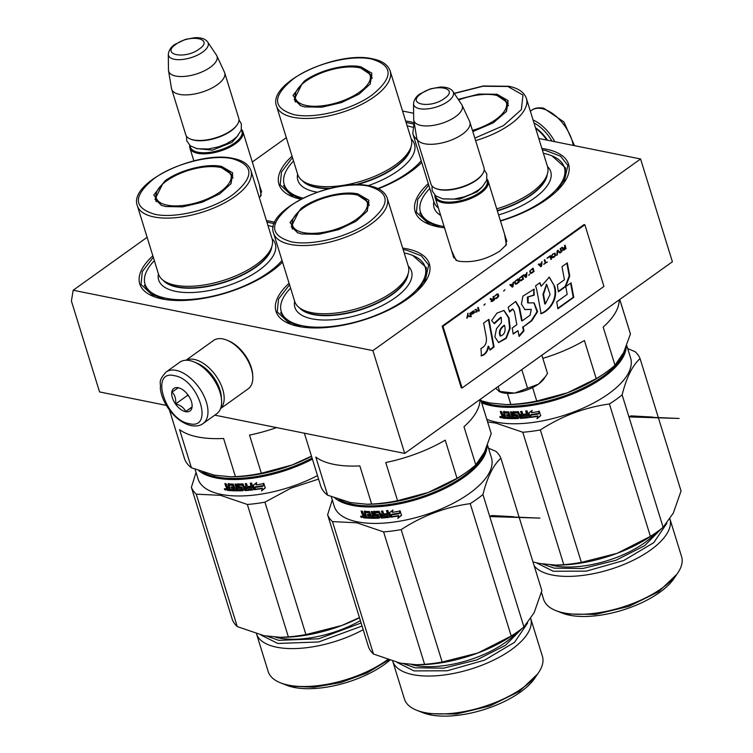 <?xml version="1.0" encoding="UTF-8"?>
<svg xmlns="http://www.w3.org/2000/svg" width="753" height="753" viewBox="0 0 753 753"><rect width="100%" height="100%" fill="white"/><g stroke="black" fill="none" stroke-linecap="round" stroke-linejoin="round"><path stroke-width="1.13" d="M504.566 234.164L506.374 244.772L499.964 250.975C486.504 259.503 472.94 262.929 459.283 261.272L456.054 260.35L451.546 250.58M506.157 239.313L506.59 240.32L505.677 245.723M259.343 184.767L261.15 195.375L259.324 197.625M260.933 189.916L261.366 190.923L260.453 196.326M214.803 415.157L404.719 453.41L672.401 261.771L640.577 158.977L538.8 138.477M147.117 237.308L73.182 290.244L71.403 301.012L99.556 391.936L166.375 405.396M404.719 453.41L372.895 350.616L640.577 158.977M73.182 290.244L372.895 350.616M413.623 113.261L402.563 111.03M286.309 137.658L252.302 162.008M282.544 262.119A80.27 34.177 162.8 0 1 162.234 298.979A80.27 34.177 162.8 0 1 153.537 296.475A80.27 34.177 162.8 0 1 152.85 255.813M266.449 220.648A80.27 34.177 162.8 0 1 270.647 221.363A80.27 34.177 162.8 0 1 274.741 222.333M444.496 227.801A80.27 34.177 162.8 0 1 437.662 226.766A80.27 34.177 162.8 0 1 428.965 224.272A80.27 34.177 162.8 0 1 428.278 183.61M541.878 148.445A80.27 34.177 162.8 0 1 546.076 149.15A80.27 34.177 162.8 0 1 564.289 182.377A80.27 34.177 162.8 0 1 500.51 221.053M300.965 199.225A80.27 34.177 162.8 0 1 292.729 196.825A80.27 34.177 162.8 0 1 292.042 156.163M405.651 120.998A80.27 34.177 162.8 0 1 409.839 121.713A80.27 34.177 162.8 0 1 413.934 122.683M421.736 162.469A80.27 34.177 162.8 0 1 378.345 188.768M402.686 248.095A80.27 34.177 162.8 0 1 406.884 248.801A80.27 34.177 162.8 0 1 425.097 282.027A80.27 34.177 162.8 0 1 298.47 326.416A80.27 34.177 162.8 0 1 289.773 323.922A80.27 34.177 162.8 0 1 289.086 283.26M457.165 260.736L453.353 256.801L453.146 255.719M290.3 324.119L277.208 311.911L278.563 298.997L289.538 284.719M403.137 249.554L406.479 250.137L421.304 255.804L428.673 265.018L424.777 282.497M154.064 296.682L140.971 284.465L142.336 271.551L153.301 257.281M266.91 222.107L274.186 223.632M406.102 122.457L413.378 123.981M293.256 197.022L280.163 184.814L281.528 171.9L292.493 157.622M429.492 224.469L416.4 212.261L417.755 199.347L428.73 185.069M542.329 149.903L545.671 150.487L560.496 156.153L567.866 165.368L563.969 182.847M486.993 179.092A27.748 11.813 162.8 0 1 488.132 181.078A27.748 11.813 162.8 0 1 480.696 193.126A27.748 11.813 -17.2 0 1 453.146 203.018A27.748 11.813 -17.2 0 1 435.121 197.484A27.748 11.813 -17.2 0 1 434.933 195.206M486.815 179.788A26.957 11.474 162.8 0 1 479.943 192.326A26.957 11.474 -17.2 0 1 452.214 202.03A26.957 11.474 -17.2 0 1 435.479 195.676M482.522 173.99L482.014 174.734A26.957 11.474 162.8 0 1 476.225 180.334A26.957 11.474 -17.2 0 1 436.58 188.796L435.742 188.466A27.748 11.813 -17.2 0 0 476.564 179.76A27.748 11.813 162.8 0 0 482.522 173.99A27.748 11.813 162.8 0 0 484 167.712L469.891 122.137A27.748 11.813 162.8 0 1 462.455 134.185A27.748 11.813 -17.2 0 1 434.905 144.087A27.748 11.813 -17.2 0 1 416.87 138.552A27.748 11.813 -17.2 0 1 416.72 137.884L413.755 120.094A25.32 10.777 -17.2 0 0 429.681 125.807A25.32 10.777 -17.2 0 0 455.48 116.715A25.32 10.777 162.8 0 0 462.041 105.147L469.646 121.506A27.748 11.813 162.8 0 1 469.891 122.137M416.87 138.552L430.98 184.127A27.748 11.813 -17.2 0 0 435.742 188.466M452.93 91.461C450.783 88.393 446.557 86.924 440.251 87.047L430.471 88.835L419.873 93.937C416.221 96.365 414.103 99.603 413.529 103.65A20.792 8.857 -17.2 0 0 426.019 109.016A20.792 8.857 -17.2 0 0 447.856 101.504A20.792 8.857 -17.2 0 0 452.93 91.461L461.664 104.488A25.32 10.777 162.8 0 1 462.041 105.147M413.529 103.65L413.689 119.341A25.32 10.777 -17.2 0 0 413.755 120.094M241.468 129.375A27.748 11.813 162.8 0 1 242.908 131.681A27.748 11.813 162.8 0 1 235.473 143.729A27.748 11.813 -17.2 0 1 207.922 153.621A27.748 11.813 -17.2 0 1 189.897 148.087A27.748 11.813 -17.2 0 1 189.775 145.376M241.318 129.921A26.957 11.474 162.8 0 1 234.72 142.929A26.957 11.474 -17.2 0 1 206.426 152.671A26.957 11.474 -17.2 0 1 190.217 145.743M237.299 124.593L236.79 125.327A26.957 11.474 162.8 0 1 231.002 130.937A26.957 11.474 -17.2 0 1 191.356 139.399L190.518 139.07A27.748 11.813 -17.2 0 0 231.34 130.363A27.748 11.813 162.8 0 0 237.299 124.593A27.748 11.813 162.8 0 0 238.776 118.315L224.667 72.74A27.748 11.813 162.8 0 1 217.231 84.788A27.748 11.813 -17.2 0 1 189.681 94.69A27.748 11.813 -17.2 0 1 171.646 89.155A27.748 11.813 -17.2 0 1 171.496 88.487L168.531 70.697A25.32 10.777 -17.2 0 0 184.457 76.411A25.32 10.777 -17.2 0 0 210.256 67.318A25.32 10.777 162.8 0 0 216.817 55.75L224.422 72.109A27.748 11.813 162.8 0 1 224.667 72.74M171.646 89.155L185.756 134.731A27.748 11.813 -17.2 0 0 190.518 139.07M207.706 42.055C205.56 38.996 201.333 37.528 195.027 37.65L185.247 39.438L174.649 44.54C170.997 46.968 168.879 50.206 168.305 54.254A20.792 8.857 -17.2 0 0 180.795 59.619A20.792 8.857 -17.2 0 0 202.632 52.108A20.792 8.857 -17.2 0 0 207.706 42.055L216.44 55.091A25.32 10.777 162.8 0 1 216.817 55.75M168.305 54.254L168.465 69.944A25.32 10.777 -17.2 0 0 168.531 70.697M544.89 377.451L544.052 378.684A25.771 10.975 -17.2 0 1 538.734 383.889L538.31 384.19A25.771 10.975 -17.2 0 1 514.892 393.01L514.308 393.085A25.771 10.975 162.8 0 1 503.409 392.934A25.771 10.975 162.8 0 1 500.613 392.134L499.079 391.532M496.933 389.555A25.771 10.975 162.8 0 1 496.886 389.48L499.653 391.419L514.308 393.085M498.872 391.466L499.653 391.419L498.138 386.524M495.973 388.087L496.886 389.48M514.892 393.01L538.31 384.19M521.782 369.601L527.411 387.795M538.734 383.889L545.596 376.444L547.497 373.413L541.868 355.218M533.981 122.927A30.129 16.782 54.4 0 1 551.977 141.131M533.077 119.991A31.711 17.667 54.4 0 1 554.81 141.705M203.046 423.572L216.704 413.792A31.711 17.667 -125.6 0 0 221.57 400.238L221.476 398.855A30.129 16.782 -125.6 0 0 220.017 391.409A30.129 16.782 -125.6 0 0 195.46 362.522L194.18 361.986A31.711 17.667 -125.6 0 0 189.756 360.593A31.711 17.667 -125.6 0 0 179.779 362.221L166.131 372.001C157.452 381.526 161.123 382.345 160.314 388.388C161.133 395.287 163.909 402.111 168.644 408.87C175.27 418.009 182.8 423.6 191.234 425.652C196.345 426.452 200.289 425.756 203.046 423.572A31.711 17.667 -125.6 0 0 203.348 394.723A31.711 17.667 -125.6 0 0 176.108 370.372A31.711 17.667 -125.6 0 0 166.131 372.001M221.57 400.238A31.711 17.667 -125.6 0 0 220.036 392.398A31.711 17.667 -125.6 0 0 194.18 361.986M174.489 375.709C149.423 369.271 165.189 420.212 189.332 423.685C214.398 430.123 198.632 379.183 174.489 375.709M178.197 387.71A13.874 7.728 -125.6 0 0 172.371 397.782A13.874 7.728 -125.6 0 0 185.624 411.693A13.874 7.728 -125.6 0 0 192.119 405.048A13.874 7.728 -125.6 0 0 180.136 388.313A13.874 7.728 -125.6 0 0 178.197 387.71M180.353 388.407L178.329 387.757L171.995 392.049C174.875 394.817 176.098 398.779 175.675 403.919C180.664 405.255 184.005 407.787 185.68 411.496L192.015 407.213L192.09 404.719M185.68 411.496L192.043 406.949M175.675 403.919L187.619 395.363L189.022 396.417M187.149 393.838L187.619 395.363M547.535 140.237A27.748 15.455 -125.6 0 0 535.468 127.737M546.791 140.086A29.734 16.566 -125.6 0 0 535.637 128.255M185.935 360.254L213.588 340.45A29.734 16.566 54.4 0 1 222.944 338.935A29.734 16.566 54.4 0 1 227.095 340.234L228.686 340.902A27.748 15.455 54.4 0 1 251.304 367.511A27.748 15.455 54.4 0 1 252.65 374.373L252.763 376.086A29.734 16.566 54.4 0 1 248.208 388.802L220.544 408.606M227.095 340.234A29.734 16.566 54.4 0 1 251.333 368.744A29.734 16.566 54.4 0 1 252.763 376.086M196.439 362.955A27.748 15.455 54.4 0 1 219.989 389.932A27.748 15.455 54.4 0 1 221.373 397.791M186.113 360.254A29.734 16.566 54.4 0 1 194.302 359.435A29.734 16.566 54.4 0 1 222.69 389.254A29.734 16.566 54.4 0 1 220.61 408.437M304.833 106.888L300.334 105.599L292.992 95.349L304.325 81.108C318.896 70.311 345.985 63.459 360.828 66.801L371.841 73.173L370.241 83.96L359.012 94.163L341.457 102.587L321.804 107.208L304.833 106.888M300.795 105.778L294.188 99.556L301.765 84.496M295.129 101.514L295.138 101.006M357.129 67.356L360.508 67.874L371.888 75.507L369.977 84.345M371.643 59.063C351.133 54.442 313.709 63.873 293.472 78.783C272.087 96.186 272.275 108.131 294.018 114.635C314.519 119.256 351.952 109.825 372.189 94.916C393.574 77.512 393.386 65.558 371.643 59.063M276.558 106.145L297.67 174.357A59.459 25.32 -17.2 0 0 314.321 185.52A59.459 25.32 162.8 0 0 327.668 186.669A59.459 25.32 162.8 0 0 393.49 166.291A59.459 25.32 162.8 0 0 411.279 139.192L390.158 70.98C387.936 64.767 382.072 60.711 372.566 58.828C337.269 50.31 267.08 82.679 276.558 106.145A59.459 25.32 -17.2 0 0 293.209 117.308A59.459 25.32 -17.2 0 0 358.927 105.702A59.459 25.32 -17.2 0 0 390.158 70.98M407.147 125.845A75.319 32.068 162.8 0 1 412.465 127.201M421.209 160.784A75.319 32.068 162.8 0 1 377.921 188.561M293.538 161.01A75.319 32.068 -17.2 0 0 288.211 167.467A75.319 32.068 -17.2 0 0 303.082 198.152M421.699 162.356L420.4 163.768M301.209 199.103L289.472 193.7L283.533 185.652M295.524 93.221A39.109 16.651 162.8 0 0 306.349 105.514A39.109 16.651 -17.2 0 0 354.202 95.471A39.109 16.651 -17.2 0 0 367.21 71.027A39.109 16.651 -17.2 0 0 359.162 67.704A39.109 16.651 162.8 0 0 320.91 73.154A39.109 16.651 162.8 0 0 295.524 93.221L295.411 102.032M165.641 206.548L161.142 205.258L153.8 194.999L165.133 180.758C179.703 169.971 206.793 163.109 221.636 166.451L232.649 172.823L231.049 183.619L219.82 193.813L202.265 202.237L182.612 206.859L165.641 206.548M161.603 205.428L154.996 199.206L162.563 184.156M155.937 201.173L155.946 200.656M217.937 167.006L221.316 167.524L232.696 175.157L230.785 183.996M232.451 158.714C211.941 154.092 174.517 163.523 154.28 178.433C132.895 195.836 133.074 207.781 154.826 214.285C175.327 218.907 212.76 209.475 232.997 194.566C254.373 177.162 254.194 165.218 232.451 158.714M137.366 205.795L158.478 274.007A59.459 25.32 -17.2 0 0 175.129 285.171A59.459 25.32 162.8 0 0 188.476 286.319A59.459 25.32 162.8 0 0 254.298 265.95A59.459 25.32 162.8 0 0 272.087 238.842L250.965 170.63C248.744 164.418 242.88 160.37 233.374 158.478C198.077 149.969 127.888 182.33 137.366 205.795A59.459 25.32 -17.2 0 0 154.017 216.958A59.459 25.32 -17.2 0 0 219.735 205.353A59.459 25.32 -17.2 0 0 250.965 170.63M169.444 409.98L184.41 458.323A89.193 37.979 -17.2 0 0 191.394 467.754L179.581 429.605A89.193 37.979 -17.2 0 0 197.578 436.919A89.193 37.979 -17.2 0 0 223.603 438.472L235.416 476.621A89.193 37.979 162.8 0 0 261.329 473.242L291.985 465.015A83.244 35.447 162.8 0 1 232.997 476.771A83.244 35.447 162.8 0 1 232.084 476.781M261.329 473.242L249.525 435.093A89.193 37.979 -17.2 0 0 276.549 427.591M215.085 475.312A83.244 35.447 162.8 0 1 214.323 475.162L230.813 476.8L235.416 476.621M311.535 456.318A83.244 35.447 162.8 0 1 291.985 465.015L311.488 456.167M213.645 475.021A83.244 35.447 -17.2 0 0 214.323 475.162L191.394 467.754M267.955 225.495A75.319 32.068 162.8 0 1 273.273 226.86M282.017 260.434A75.319 32.068 162.8 0 1 166.112 298.292A75.319 32.068 -17.2 0 1 149.019 267.117A75.319 32.068 -17.2 0 1 154.346 260.66M282.507 262.006L281.208 263.418M164.832 299.449L151.165 293.99L144.341 285.302M312.081 458.097A81.465 34.685 162.8 0 1 216.318 476.865A81.465 34.685 162.8 0 1 202.726 472.065M312.401 459.132A82.256 35.024 162.8 0 1 215.998 477.939A82.256 35.024 162.8 0 1 198.764 470.691M247.361 504.463L288.352 636.878L280.502 637.32L264.011 635.692L237.233 626.581L196.241 494.166L220.573 495.352L247.361 504.463A91.179 38.817 -17.2 0 0 264.934 502.166L290.903 488.189L318.575 479.077M288.352 636.878A91.179 38.817 -17.2 0 0 305.925 634.581L341.674 625.545L359.445 617.601M305.925 634.581L264.934 502.166M281.255 637.311L282.695 637.302A83.244 35.447 -17.2 0 0 341.674 625.545A83.244 35.447 -17.2 0 0 359.492 617.742M237.233 626.581A91.179 38.817 162.8 0 1 232.376 619.766L191.384 487.351L196.034 472.404M196.241 494.166A91.179 38.817 162.8 0 1 191.384 487.351M264.557 635.796A83.244 35.447 -17.2 0 1 264.011 635.692A83.244 35.447 162.8 0 1 263.522 635.588M387.56 659.666A72.222 30.751 -17.2 0 1 288.408 685.117A72.222 30.751 162.8 0 1 280.587 682.867A72.222 30.751 162.8 0 1 268.19 671.563L256.519 633.847A72.222 30.751 162.8 0 0 276.68 647.204A72.222 30.751 -17.2 0 0 363.191 629.696M389.678 660.362A66.198 28.19 -17.2 0 1 294.084 687.414A66.198 28.19 162.8 0 1 286.912 685.352L280.587 682.867M195.065 469.279L198.058 478.936A82.256 35.024 162.8 0 0 221.09 494.382A82.256 35.024 -17.2 0 0 317.493 475.585M255.041 489.271L254.843 489.657A82.256 35.024 -17.2 0 0 262.326 488.518L262.449 488.142A81.465 34.685 -17.2 0 1 255.041 489.271L255.7 487.003M254.843 489.657L255.521 487.389A82.256 35.024 -17.2 0 0 263.061 486.184L263.889 483.567L265.244 487.953L261.573 490.918L265.338 487.577M261.573 490.918L262.326 488.518M261.715 490.542L262.449 488.142M229.241 485.186A82.256 35.024 -17.2 0 0 232.63 485.327L233.025 484.923A81.465 34.685 -17.2 0 1 229.665 484.781L229.11 485.374L230.747 490.655A82.256 35.024 -17.2 0 1 227.453 490.401L226.211 487.916L226.691 487.2L225.731 486.344L226.192 485.949L225.476 483.661M226.691 487.2L227.142 486.805L226.192 485.949M225.731 486.344L224.874 483.605L226.032 483.708L227.434 486.702L228.611 486.786L228.62 483.473M228.611 486.786L228.197 483.878A82.256 35.024 -17.2 0 0 233.214 484.075L235.425 489.563L237.035 489.177L235.454 484.094M228.3 483.972L227.858 484.367L228.197 483.878M236.668 489.572L234.964 484.094L236.216 484.085L237.91 489.572A82.256 35.024 -17.2 0 0 241.581 489.478L242.042 488.866L241.779 488.01L241.195 488.208A82.256 35.024 -17.2 0 1 238.852 488.283L239.19 487.878A81.465 34.685 -17.2 0 0 241.515 487.812M241.581 489.478L241.195 488.208M238.852 488.283L238.155 487.756L237.882 483.671M238.155 487.756L237.524 484.207M237.176 484.603L237.543 484.066A82.256 35.024 -17.2 0 0 242.899 483.85L244.358 486.758A82.256 35.024 -17.2 0 0 246.109 486.636L245.582 483.661M246.109 486.636L245.196 483.69L246.532 483.577L248.226 489.064A82.256 35.024 -17.2 0 0 251.7 488.716L251.747 487.031L251.85 488.49M251.53 487.426A82.256 35.024 -17.2 0 1 248.377 487.746L248.631 487.351A81.465 34.685 -17.2 0 0 251.747 487.031M251.022 485.807A81.465 34.685 -17.2 0 0 251.351 485.77L250.551 483.172M248.377 487.746L247.982 486.476A82.256 35.024 -17.2 0 0 251.135 486.156L251.351 485.77M253.102 489.874L253.319 489.478A81.465 34.685 -17.2 0 1 245.28 490.203L244.989 490.598A82.256 35.024 -17.2 0 0 253.102 489.874L253.516 489.271L251.596 483.05L250.222 483.21L251.135 486.156M239.247 484.913L238.917 485.309A82.256 35.024 -17.2 0 0 242.532 485.158L242.833 484.763A81.465 34.685 -17.2 0 1 239.247 484.913L239.106 485.12M243.351 490.147L242.965 490.702L243.351 490.147L241.788 486.899A82.256 35.024 -17.2 0 1 239.435 486.993L238.917 485.309M243.652 489.751L243.275 490.307A81.465 34.685 -17.2 0 1 232.131 490.307L231.868 489.469M243.275 490.307L242.965 490.702A82.256 35.024 -17.2 0 1 231.717 490.702L232.131 490.307M234.004 489.13A81.465 34.685 -17.2 0 0 234.324 489.139L234.127 487.878L233.741 488.273A82.256 35.024 -17.2 0 1 231.51 488.198L231.924 487.803A81.465 34.685 -17.2 0 0 234.127 487.878M231.717 490.702L231.322 489.441A82.256 35.024 -17.2 0 0 233.938 489.535L233.741 488.273M233.223 486.598A81.465 34.685 -17.2 0 0 233.741 486.607L233.025 484.923M231.51 488.198L231.124 486.927A82.256 35.024 -17.2 0 0 233.345 487.003L233.741 486.607M246.786 488.801L246.768 487.511L246.946 488.791M246.504 487.906A82.256 35.024 -17.2 0 1 244.753 488.029L245.356 489.281L246.833 488.961M244.753 488.029L245.036 487.633A81.465 34.685 -17.2 0 0 246.768 487.511M229.006 488.057A82.256 35.024 -17.2 0 1 227.34 487.925L227.924 489.205A82.256 35.024 -17.2 0 0 229.392 489.318L229.439 487.662L229.392 489.318M227.34 487.925L227.792 487.53A81.465 34.685 -17.2 0 0 229.439 487.662M231.924 487.803L231.66 486.956M245.28 490.203L242.833 484.763M253.723 488.885L253.319 489.478M248.631 487.351L248.349 486.447M239.19 487.878L238.503 487.36M227.453 490.401L227.905 490.005L226.681 487.52L227.142 486.805M227.905 490.005A81.465 34.685 -17.2 0 0 230.616 490.222M225.928 489.412L224.385 489.234L225.928 489.412L225.806 490.081L226.276 489.695M224.78 488.913L226.399 489.017M244.989 490.598L242.532 485.158M233.345 487.003L232.63 485.327M262.825 485.977A82.256 35.024 -17.2 0 1 255.295 487.172L254.542 489.695L253.196 485.346L256.707 482.569L256.001 484.894A82.256 35.024 -17.2 0 0 263.569 483.624L263.663 483.257M255.295 487.172L255.474 486.786A81.465 34.685 -17.2 0 0 262.938 485.6M254.693 489.168L253.45 485.139M225.006 488.735L225.533 489.958L224.836 489.779L224.488 488.669L225.175 489.262L225.006 488.735M362.052 626.035L318.547 641.97L277.81 643.457L260.877 634.995M291.034 686.181L313.879 687.235L340.695 682.576L367.05 672.975L388.604 660.014M156.332 192.872A39.109 16.651 162.8 0 0 167.157 205.164A39.109 16.651 -17.2 0 0 215.01 195.121A39.109 16.651 -17.2 0 0 228.018 170.677A39.109 16.651 -17.2 0 0 219.97 167.354A39.109 16.651 162.8 0 0 181.718 172.804A39.109 16.651 162.8 0 0 156.332 192.872L156.219 201.682M493.366 94.803L496.745 95.311L508.124 102.945L506.204 111.783M458.229 99.358L478.983 94.069L497.065 94.247L508.077 100.62L506.468 111.406L493.337 122.795L472.818 131.596M474.832 138.119L503.446 125.638L521.358 109.637L522.996 95.076L507.88 86.501L482.955 86.247L454.294 93.485M414.385 123.878L416.249 135.098M414.112 122.287L412.795 133.582L433.907 201.795A59.459 25.32 -17.2 0 0 438.35 207.922M475.614 140.632A59.459 25.32 -17.2 0 0 526.394 98.417L547.516 166.629A59.459 25.32 162.8 0 1 529.726 193.737A59.459 25.32 162.8 0 1 496.726 208.845M623.55 352.715A83.244 35.447 162.8 0 0 623.625 352.564L614.985 365.224L603.172 327.075A89.193 37.979 -17.2 0 0 619.173 299.882M542.838 358.362A89.193 37.979 -17.2 0 0 584.413 340.507L596.216 378.655L567.404 392.812A83.244 35.447 162.8 0 1 508.426 404.568A83.244 35.447 162.8 0 1 507.513 404.568M490.514 403.1A83.244 35.447 162.8 0 1 489.751 402.949L506.242 404.587L510.845 404.417L507.428 393.405M510.845 404.417A89.193 37.979 162.8 0 0 536.757 401.029L567.404 392.812A83.244 35.447 162.8 0 0 600.583 376.039L603.567 374.025A89.193 37.979 162.8 0 1 596.216 378.655M536.757 401.029L532.587 387.56M614.985 365.224A89.193 37.979 162.8 0 1 603.567 374.025M623.625 352.564L630.421 333.974L619.738 299.468M619.757 299.459L630.252 333.363A89.193 37.979 162.8 0 1 630.421 333.974M489.074 402.808A83.244 35.447 -17.2 0 0 489.751 402.949L481.073 400.765M543.384 153.283A75.319 32.068 162.8 0 1 551.422 155.607A75.319 32.068 162.8 0 1 500.416 220.751M444.11 226.549A75.319 32.068 162.8 0 1 441.54 226.079A75.319 32.068 -17.2 0 1 424.447 194.905A75.319 32.068 -17.2 0 1 429.775 188.448M551.94 155.815L565.559 167.966L564.835 178.988L556.636 191.215M440.26 227.237L426.593 221.787L419.769 213.09M624.604 350.484A81.465 34.685 162.8 0 1 572.412 392.906A81.465 34.685 162.8 0 1 491.747 404.662A81.465 34.685 162.8 0 1 481.28 401.443M626.223 346.691A82.256 35.024 162.8 0 1 577.156 392.049A82.256 35.024 162.8 0 1 491.427 405.726A82.256 35.024 162.8 0 1 481.713 402.846M487.605 421.887L496.001 423.148L522.789 432.25A91.179 38.817 -17.2 0 0 540.362 429.954C561.757 416.061 584.77 407.401 609.412 403.966A91.179 38.817 -17.2 0 0 622.129 394.864C626.487 377.535 632.464 365.44 640.069 358.579A91.179 38.817 -17.2 0 0 635.212 351.764L627.682 348.545M532.973 561.926L539.44 563.479L555.93 565.108L563.781 564.675L522.789 432.25M563.781 564.675A91.179 38.817 -17.2 0 0 581.354 562.378L617.102 553.342L650.404 536.39L609.412 403.966M581.354 562.378L540.362 429.954M650.404 536.39A91.179 38.817 -17.2 0 0 654.253 533.877A91.179 38.817 -17.2 0 0 663.12 527.279L622.129 394.864M556.683 565.108L558.124 565.098A83.244 35.447 -17.2 0 0 617.102 553.342A83.244 35.447 -17.2 0 0 650.272 536.569L654.253 533.877M663.12 527.279L673.314 513.094L681.051 490.994L640.069 358.579M539.986 563.583A83.244 35.447 -17.2 0 1 539.44 563.479A83.244 35.447 162.8 0 1 538.95 563.376M556.015 610.664L562.34 613.14A66.198 28.19 162.8 0 0 569.513 615.201A66.198 28.19 -17.2 0 0 673.935 578.596L677.756 572.977A72.222 30.751 -17.2 0 1 563.837 612.904A72.222 30.751 162.8 0 1 556.015 610.664A72.222 30.751 162.8 0 1 543.619 599.35L541.435 592.291M677.756 572.977A72.222 30.751 -17.2 0 0 681.597 556.636L669.954 519.033A72.222 30.751 -17.2 0 1 631.607 561.06A72.222 30.751 -17.2 0 1 552.109 575A72.222 30.751 162.8 0 1 534.169 565.795M486.805 419.289A82.256 35.024 162.8 0 0 496.519 422.169A82.256 35.024 -17.2 0 0 587.434 406.121A82.256 35.024 -17.2 0 0 630.638 358.089L626.712 345.411M530.47 417.058L530.272 417.444A82.256 35.024 -17.2 0 0 537.755 416.315L537.877 415.938A81.465 34.685 -17.2 0 1 530.47 417.058L531.129 414.799M530.272 417.444L530.95 415.185A82.256 35.024 -17.2 0 0 538.489 413.981L539.317 411.354L540.673 415.741L537.002 418.715L540.767 415.374M537.002 418.715L537.755 416.315M537.143 418.339L537.877 415.938M504.67 412.973A82.256 35.024 -17.2 0 0 508.059 413.115L508.454 412.719A81.465 34.685 -17.2 0 1 505.094 412.578L504.538 413.171L506.176 418.442A82.256 35.024 -17.2 0 1 502.882 418.188L501.639 415.712L502.119 414.988L501.15 414.131L501.62 413.736L500.905 411.449M502.119 414.988L502.571 414.592L501.62 413.736M501.15 414.131L500.303 411.392L501.46 411.505L502.863 414.489L504.039 414.583L504.049 411.27M504.039 414.583L503.625 411.665A82.256 35.024 -17.2 0 0 508.642 411.863L510.854 417.36L512.464 416.964L510.882 411.882M503.729 411.769L503.286 412.164L503.625 411.665M512.096 417.36L510.393 411.882L511.645 411.882L513.339 417.36A82.256 35.024 -17.2 0 0 517.01 417.275L517.471 416.663L517.207 415.807L516.624 416.004A82.256 35.024 -17.2 0 1 514.28 416.07L514.619 415.675A81.465 34.685 -17.2 0 0 516.935 415.609M514.28 416.07L513.584 415.552L513.311 411.458M513.584 415.552L512.953 412.004M512.605 412.399L512.972 411.853A82.256 35.024 -17.2 0 0 518.328 411.637L519.786 414.555A82.256 35.024 -17.2 0 0 521.537 414.423L521.01 411.449M521.537 414.423L520.624 411.477L521.961 411.373L523.655 416.851A82.256 35.024 -17.2 0 0 527.128 416.513L527.175 414.828L527.279 416.277M526.949 415.214A82.256 35.024 -17.2 0 1 523.806 415.534L524.06 415.138A81.465 34.685 -17.2 0 0 527.175 414.828M526.451 413.595A81.465 34.685 -17.2 0 0 526.78 413.557L525.98 410.969M523.806 415.534L523.41 414.263A82.256 35.024 -17.2 0 0 526.563 413.952L526.78 413.557M528.531 417.661L528.747 417.275A81.465 34.685 -17.2 0 1 520.709 417.99L520.417 418.386A82.256 35.024 -17.2 0 0 528.531 417.661L528.945 417.058L527.025 410.846L525.65 411.006L526.563 413.952M514.675 412.7L514.346 413.105A82.256 35.024 -17.2 0 0 517.96 412.955L518.262 412.55A81.465 34.685 -17.2 0 1 514.675 412.7L514.534 412.917M518.779 417.943L518.393 418.499L518.779 417.943L517.217 414.696A82.256 35.024 -17.2 0 1 514.864 414.781L514.346 413.105M519.081 417.539L518.704 418.103A81.465 34.685 -17.2 0 1 507.56 418.103L507.296 417.256M518.704 418.103L518.393 418.499A82.256 35.024 -17.2 0 1 507.145 418.499L507.56 418.103M509.433 416.917A81.465 34.685 -17.2 0 0 509.753 416.927L509.555 415.665L509.169 416.061A82.256 35.024 -17.2 0 1 506.938 415.985L507.353 415.59A81.465 34.685 -17.2 0 0 509.555 415.665M507.145 418.499L506.75 417.228A82.256 35.024 -17.2 0 0 509.367 417.331L509.169 416.061M508.651 414.385A81.465 34.685 -17.2 0 0 509.169 414.395L508.454 412.719M506.938 415.985L506.553 414.724A82.256 35.024 -17.2 0 0 508.774 414.799L509.169 414.395M522.206 416.597L522.196 415.298L522.375 416.578M521.933 415.694A82.256 35.024 -17.2 0 1 520.182 415.816L520.784 417.068L522.262 416.757M520.182 415.816L520.464 415.421A81.465 34.685 -17.2 0 0 522.196 415.298M504.435 415.844A82.256 35.024 -17.2 0 1 502.769 415.712L503.352 417.002A82.256 35.024 -17.2 0 0 504.821 417.115L504.868 415.449L504.821 417.115M502.769 415.712L503.22 415.317A81.465 34.685 -17.2 0 0 504.868 415.449M507.353 415.59L507.089 414.743M520.709 417.99L518.262 412.55M529.152 416.673L528.747 417.275M524.06 415.138L523.777 414.235M514.619 415.675L513.932 415.148M502.882 418.188L503.333 417.793L502.11 415.317L502.571 414.592M503.333 417.793A81.465 34.685 -17.2 0 0 506.044 418.009M501.357 417.2L499.813 417.021L501.357 417.2L501.234 417.877L501.705 417.482M500.208 416.71L501.827 416.814M517.16 417.058L516.624 416.004M520.417 418.386L517.96 412.955M508.774 414.799L508.059 413.115M538.254 413.764A82.256 35.024 -17.2 0 1 530.724 414.959L529.971 417.482L528.625 413.133L532.136 410.357L531.43 412.682A82.256 35.024 -17.2 0 0 538.997 411.42L539.092 411.044M530.724 414.959L530.903 414.574A81.465 34.685 -17.2 0 0 538.367 413.388M530.121 416.964L528.879 412.936M500.434 416.522L500.961 417.746L500.265 417.567L499.917 416.456L500.387 417.03L500.434 416.522M666.847 523.297L653.717 542.697L623.729 560.514L586.314 571.141L553.239 571.245L536.305 562.783M566.463 613.968L595.501 614.42L629.009 606.325L658.593 591.736L676.825 574.294M472.442 130.401A39.109 16.651 -17.2 0 0 503.446 98.474A39.109 16.651 -17.2 0 0 495.399 95.142A39.109 16.651 162.8 0 0 458.662 100.008M628.962 416.917L679.121 418.461L637.198 416.701M628.774 416.315L652.738 417.068L630.958 415.872M301.868 233.985L297.379 232.696L290.037 222.446L301.369 208.204C315.94 197.408 343.029 190.556 357.873 193.898L368.885 200.27L367.276 211.056L356.056 221.26L338.502 229.684L318.848 234.296L301.868 233.985M297.84 232.875L291.232 226.653L298.8 211.593M292.173 228.611L292.173 228.103M354.174 194.453L357.543 194.961L368.932 202.604L367.012 211.442M368.688 186.151C348.178 181.529 310.754 190.97 290.507 205.88C269.132 223.274 269.31 235.228 291.063 241.732C311.563 246.353 348.987 236.922 369.234 222.003C390.609 204.609 390.431 192.655 368.688 186.151M273.603 233.242L294.715 301.445A59.459 25.32 -17.2 0 0 311.365 312.608A59.459 25.32 162.8 0 0 324.703 313.766A59.459 25.32 162.8 0 0 390.534 293.388A59.459 25.32 162.8 0 0 408.324 266.28L387.202 198.077C384.981 191.855 379.117 187.808 369.61 185.925C334.313 177.407 264.115 209.767 273.603 233.242A59.459 25.32 -17.2 0 0 290.253 244.405A59.459 25.32 -17.2 0 0 355.971 232.799A59.459 25.32 -17.2 0 0 387.202 198.077M304.372 433.201L320.646 485.77A89.193 37.979 -17.2 0 0 327.63 495.201L315.818 457.052A89.193 37.979 -17.2 0 0 333.814 464.356A89.193 37.979 -17.2 0 0 359.84 465.919L371.653 504.068A89.193 37.979 162.8 0 0 397.565 500.689L428.212 492.462A83.244 35.447 162.8 0 1 369.234 504.218A83.244 35.447 162.8 0 1 368.321 504.218M484.358 452.365A83.244 35.447 162.8 0 0 484.433 452.214L475.792 464.874L463.98 426.725A89.193 37.979 -17.2 0 0 479.981 399.532M397.565 500.689L385.762 462.53A89.193 37.979 -17.2 0 0 445.221 440.157L457.024 478.306L428.212 492.462A83.244 35.447 162.8 0 0 461.391 475.689L464.375 473.675A89.193 37.979 162.8 0 1 457.024 478.306M351.322 502.75A83.244 35.447 162.8 0 1 350.559 502.599L367.05 504.237L371.653 504.068M475.792 464.874A89.193 37.979 162.8 0 1 464.375 473.675M484.433 452.214L491.229 433.624L480.546 399.118L491.05 433.013A89.193 37.979 162.8 0 1 491.229 433.624M349.881 502.458A83.244 35.447 -17.2 0 0 350.559 502.599L327.63 495.201M404.192 252.933A75.319 32.068 162.8 0 1 412.23 255.258A75.319 32.068 162.8 0 1 400.38 302.866A75.319 32.068 162.8 0 1 302.348 325.738A75.319 32.068 -17.2 0 1 285.255 294.564A75.319 32.068 -17.2 0 1 290.583 288.107M412.748 255.465L426.367 267.616L425.643 278.638L417.444 290.865M301.068 326.887L287.401 321.437L280.577 312.749M485.412 450.143A81.465 34.685 162.8 0 1 433.22 492.556A81.465 34.685 162.8 0 1 352.555 504.312A81.465 34.685 162.8 0 1 338.963 499.512M487.031 446.341A82.256 35.024 162.8 0 1 437.964 491.7A82.256 35.024 162.8 0 1 352.235 505.376A82.256 35.024 162.8 0 1 335 498.138M383.597 531.9L424.588 664.325L416.738 664.758L400.248 663.129L373.46 654.028L332.478 521.603L356.809 522.798L383.597 531.9A91.179 38.817 -17.2 0 0 401.17 529.613C422.565 515.711 445.578 507.051 470.22 503.625A91.179 38.817 -17.2 0 0 482.937 494.514C487.295 477.186 493.271 465.09 500.867 458.229A91.179 38.817 -17.2 0 0 496.02 451.414L488.49 448.195M424.588 664.325A91.179 38.817 -17.2 0 0 442.162 662.028L477.91 652.992L511.212 636.04L470.22 503.625M442.162 662.028L401.17 529.613M511.212 636.04A91.179 38.817 -17.2 0 0 515.061 633.537A91.179 38.817 -17.2 0 0 523.928 626.929L482.937 494.514M417.491 664.758L418.932 664.748A83.244 35.447 -17.2 0 0 477.91 652.992A83.244 35.447 -17.2 0 0 511.08 636.219L515.061 633.537M523.928 626.929L534.122 612.744L541.859 590.644L500.867 458.229M373.46 654.028A91.179 38.817 162.8 0 1 368.612 647.213L327.621 514.798L332.271 499.841M332.478 521.603A91.179 38.817 162.8 0 1 327.621 514.798M400.794 663.242A83.244 35.447 -17.2 0 1 400.248 663.129A83.244 35.447 162.8 0 1 399.749 663.026M424.645 712.564A72.222 30.751 162.8 0 1 416.814 710.314A72.222 30.751 162.8 0 1 404.427 699L392.746 661.294A72.222 30.751 162.8 0 0 412.908 674.65A72.222 30.751 -17.2 0 0 492.406 660.71A72.222 30.751 -17.2 0 0 530.761 618.693L542.405 656.296A72.222 30.751 -17.2 0 1 538.564 672.627A72.222 30.751 -17.2 0 1 424.645 712.564M538.564 672.627L534.743 678.246A66.198 28.19 -17.2 0 1 430.321 714.851A66.198 28.19 162.8 0 1 423.148 712.79L416.814 710.314M331.301 496.726L334.294 506.383A82.256 35.024 162.8 0 0 357.327 521.829A82.256 35.024 -17.2 0 0 448.242 505.771A82.256 35.024 -17.2 0 0 491.445 457.739L487.52 445.07M391.278 516.709L391.08 517.104A82.256 35.024 -17.2 0 0 398.553 515.965L398.676 515.589A81.465 34.685 -17.2 0 1 391.278 516.709L391.936 514.45M391.08 517.104L391.758 514.836A82.256 35.024 -17.2 0 0 399.297 513.631L400.125 511.005L401.481 515.391L397.81 518.365L401.575 515.024M397.81 518.365L398.553 515.965M397.951 517.989L398.676 515.589M365.478 512.624A82.256 35.024 -17.2 0 0 368.866 512.765L369.262 512.369A81.465 34.685 -17.2 0 1 365.902 512.228L365.346 512.821L366.984 518.092A82.256 35.024 -17.2 0 1 363.69 517.838L362.447 515.363L362.927 514.638L361.958 513.781L362.428 513.395L361.713 511.099M362.927 514.638L363.379 514.252L362.428 513.395M361.958 513.781L361.111 511.042L362.268 511.155L363.671 514.139L364.847 514.233L364.857 510.92M364.847 514.233L364.424 511.315A82.256 35.024 -17.2 0 0 369.45 511.522L371.662 517.01L372.904 517.019L371.69 511.532M364.537 511.419L364.094 511.814L364.424 511.315M372.904 517.019L371.201 511.532L372.453 511.532L374.147 517.01A82.256 35.024 -17.2 0 0 377.818 516.925L378.279 516.313L378.015 515.457L377.432 515.654A82.256 35.024 -17.2 0 1 375.088 515.72L375.427 515.325A81.465 34.685 -17.2 0 0 377.742 515.259M377.818 516.925L377.432 515.654M375.088 515.72L374.392 515.203L374.119 511.108M374.392 515.203L373.761 511.654M373.413 512.049L373.78 511.513A82.256 35.024 -17.2 0 0 379.136 511.287L380.594 514.205A82.256 35.024 -17.2 0 0 382.345 514.073L381.818 511.099M382.345 514.073L381.432 511.127L382.769 511.023L384.463 516.502A82.256 35.024 -17.2 0 0 387.936 516.163L387.983 514.478L388.087 515.927M387.757 514.864A82.256 35.024 -17.2 0 1 384.614 515.184L384.868 514.798A81.465 34.685 -17.2 0 0 387.983 514.478M387.258 513.245A81.465 34.685 -17.2 0 0 387.588 513.207L386.788 510.619M384.614 515.184L384.218 513.923A82.256 35.024 -17.2 0 0 387.371 513.602L387.588 513.207M389.339 517.311L389.555 516.925A81.465 34.685 -17.2 0 1 381.517 517.64L381.225 518.036A82.256 35.024 -17.2 0 0 389.339 517.311L389.753 516.709L387.833 510.496L386.458 510.656L387.371 513.602M375.483 512.36L375.154 512.755A82.256 35.024 -17.2 0 0 378.768 512.605L379.07 512.209A81.465 34.685 -17.2 0 1 375.483 512.36L375.342 512.567M379.587 517.593L379.201 518.149L379.587 517.593L378.025 514.346A82.256 35.024 -17.2 0 1 375.672 514.431L375.154 512.755M379.889 517.198L379.512 517.753A81.465 34.685 -17.2 0 1 368.368 517.753L368.104 516.906M379.512 517.753L379.201 518.149A82.256 35.024 -17.2 0 1 367.953 518.149L368.368 517.753M370.241 516.577A81.465 34.685 -17.2 0 0 370.561 516.586L370.363 515.316L369.977 515.72A82.256 35.024 -17.2 0 1 367.746 515.645L368.161 515.24A81.465 34.685 -17.2 0 0 370.363 515.316M367.953 518.149L367.558 516.878A82.256 35.024 -17.2 0 0 370.175 516.982L369.977 515.72M369.459 514.035A81.465 34.685 -17.2 0 0 369.977 514.054L369.262 512.369M367.746 515.645L367.351 514.374A82.256 35.024 -17.2 0 0 369.582 514.45L369.977 514.054M383.013 516.247L383.004 514.948L383.183 516.238M382.74 515.344A82.256 35.024 -17.2 0 1 380.99 515.466L381.592 516.727L383.07 516.407M380.99 515.466L381.272 515.071A81.465 34.685 -17.2 0 0 383.004 514.948M365.233 515.494A82.256 35.024 -17.2 0 1 363.577 515.372L364.16 516.652A82.256 35.024 -17.2 0 0 365.629 516.765L365.676 515.099L365.629 516.765M363.577 515.372L364.028 514.977A81.465 34.685 -17.2 0 0 365.676 515.099M368.161 515.24L367.897 514.393M381.517 517.64L379.07 512.209M389.96 516.323L389.555 516.925M384.868 514.798L384.585 513.885M375.427 515.325L374.74 514.807M363.69 517.838L364.141 517.443L362.908 514.967L363.379 514.252M364.141 517.443A81.465 34.685 -17.2 0 0 366.852 517.659M362.165 516.859L360.621 516.671L362.165 516.859L362.042 517.527L362.513 517.132M361.007 516.36L362.635 516.464M381.225 518.036L378.768 512.605M369.582 514.45L368.866 512.765M399.062 513.414A82.256 35.024 -17.2 0 1 391.532 514.619L390.779 517.142L389.433 512.784L392.944 510.016L392.238 512.332A82.256 35.024 -17.2 0 0 399.805 511.071L399.899 510.694M391.532 514.619L391.711 514.233A81.465 34.685 -17.2 0 0 399.165 513.047M390.929 516.614L389.687 512.586M361.242 516.172L361.769 517.396L361.073 517.217L360.725 516.116L361.402 516.709L361.242 516.172M527.655 622.957L514.525 642.347L484.537 660.165L447.122 670.791L414.046 670.904L397.113 662.442M427.271 713.618L456.309 714.07L489.817 705.985L519.401 691.386L537.633 673.944M292.569 220.318A39.109 16.651 162.8 0 0 303.393 232.611A39.109 16.651 -17.2 0 0 351.246 222.568A39.109 16.651 -17.2 0 0 364.254 198.124A39.109 16.651 -17.2 0 0 356.207 194.801A39.109 16.651 162.8 0 0 317.954 200.251A39.109 16.651 162.8 0 0 292.569 220.318L292.456 229.119M489.77 516.567L539.929 518.111L498.006 516.36M489.582 515.965L513.546 516.718L491.765 515.523M466.756 318.161L467.368 315.855L469.147 316.712L469.703 316.307L467.491 315.149L467.745 313.436M468.94 316.599L469.43 316.251M469.703 316.307L467.764 315.206L468.065 313.21L467.001 317.992M467.274 318.048L467.641 315.912M565.032 245.205L564.468 245.61L564.948 247.144L563.357 248.283L562.133 247.285L561.474 247.756L562.839 248.829L562.547 250.467L566.096 248.631L565.032 245.205M561.785 251.718L560.731 248.292L560.166 248.688L561.23 252.114L561.785 251.718L560.524 248.443M560.477 252.65L557.926 250.297L557.173 250.834L556.74 255.333L557.681 251.003L559.921 253.055L560.477 252.65L557.804 250.382M553.747 257.47L555.554 255.559L555.083 253.309L552.683 254.043L551.535 255.851L552.1 257.677L553.747 257.47L555.375 255.079L554.613 253.14M550.942 259.484L551.507 259.079L550.443 255.653L547.073 258.063L550.019 256.491L550.942 259.484M538.847 263.955L538.282 264.359L540.842 266.713L541.586 266.176L542.028 261.677L541.36 263.221L539.487 264.567L538.847 263.955M529.745 271.099L530.489 273.499L534.103 271.532L533.049 268.106L529.745 271.099M529.463 274.233L528.775 275.353L529.463 274.233M526.535 276.953L526.968 272.464L526.3 274.007L524.436 275.344L523.787 274.732L523.222 275.137L525.782 277.49L526.535 276.953L526.667 272.671M519.457 278.102L519.099 279.523L519.918 281.067L523.542 279.099L522.478 275.673L519.457 278.102M514.967 281.311L514.61 282.733L515.428 284.286L519.052 282.319L517.989 278.883L514.967 281.311M504.905 289.773L503.71 291.072L504.905 289.773M479.303 310.773L478.24 307.346L477.684 307.742L478.739 311.168L479.303 310.773L478.033 307.497M471.999 311.902L470.945 312.57L471.839 314.33L474.522 312.316L472.282 313.926L474.211 311.3L473.609 310.838L471.999 311.902M543.722 264.209L547.384 262.025L545.774 262.731L544.833 259.672L544.268 260.077L545.219 263.136L543.722 264.209M509.762 284.775L512.313 287.138L513.066 286.601L513.499 282.102L512.84 283.646L510.967 284.982L510.318 284.38L509.762 284.775M476.367 309.398L474.879 309.756L475.943 309.878L476.348 311.196L475.407 312.222L476.442 311.488L476.621 312.071L477.656 310.613L476.818 310.857L475.952 309.267M494.58 296.268L497.008 294.527L497.771 294.781L497.752 296.936L495.116 298.376L496.208 298.574L498.599 296.334L498.335 294.385L496.971 294.028L494.58 296.268M493.017 296.767L493.488 298.292L491.907 299.43L490.683 298.442L490.024 298.903L491.389 299.986L491.097 301.614L494.636 299.788L493.582 296.362L493.017 296.767M485.167 303.892L483.972 305.2L485.167 303.892M470.201 313.107L469.731 313.436L470.794 316.862L471.256 316.533L470.201 313.107M486.033 335.622C487.304 342.116 485.61 346.389 480.941 348.46L481.496 355.849C485.299 354.814 487.699 351.642 488.678 346.333L490.062 350.126L494.072 346.898L488.913 319.31L483.614 323.103L486.033 335.622M491.624 320.543L494.401 323.724L501.244 317.361L501.423 322.67L496.472 328.713L494.862 336.93L498.637 342.577L506.28 338.351L510.176 328.355L508.99 317.766L503.973 310.424L496.961 313.116L491.624 320.543M530.121 315.187L522.149 320.9L519.617 307.826L515.767 301.426L508.124 307.233L509.593 311.987L512.944 309.116L514.403 311.591L516.831 324.703L512.209 328.026L513.179 334.116L517.998 330.671L519.09 336.469L523.966 330.925L523.213 326.934L531.844 320.75L537.595 311.638L534.103 302.847L528.135 302.932L528.126 296.964L534.197 295.167L533.943 289.218L522.949 296.127L521.396 304.099L524.935 309.587L531.27 309.436L530.121 315.187M536.682 289.5L541.125 313.719C549.906 310.66 558.472 298.687 554.679 286.469L549.314 277.142L541.228 286.253L539.948 282.723L535.562 285.858L536.682 289.5M558.387 291.797L565.738 286.535L569.757 275.974L567.291 262.863L561.992 266.656L564.449 279.768L557.286 284.898L558.387 291.797M573.786 297.35L571.047 282.808L565.748 286.601L567.188 294.385L556.749 301.859L557.851 308.758L573.786 297.35L573.24 297.237L570.586 283.137M442.98 326.303L462.078 387.983L603.944 286.413L584.855 224.742L442.98 326.303L442.171 326.143L461.26 387.814L462.078 387.983M566.096 248.631L564.825 245.356M563.846 250.241L565.823 248.584M563.357 248.283L562.02 247.361M557.681 251.003L557.305 254.928M551.507 259.079L550.236 255.804M550.019 256.491L547.149 258.298M539.487 264.567L538.724 264.039M541.586 266.176L541.727 261.893M540.692 266.571L541.313 266.12M534.103 271.532L532.842 268.256M531.863 273.141L533.83 271.475M529.246 275.014L529.105 274.497M525.632 277.349L526.262 276.906M524.436 275.344L523.664 274.826M523.542 279.099L522.271 275.824M521.292 280.709L523.269 279.043M519.052 282.319L517.782 279.034M516.803 283.919L518.779 282.262M503.644 290.865L504.745 290.074M474.117 311.723L473.938 311.243M473.646 312.42L473.703 311.949M473.1 312.89L473.373 312.363M472.075 313.625L472.828 312.834M473.543 313.559L473.901 312.966M471.99 313.333L472.112 312.269L473.656 311.337L471.99 313.333L471.322 312.297M545.774 262.731L544.617 259.823M543.77 264.369L547.111 261.969M510.967 284.982L510.195 284.465M513.066 286.601L513.198 282.319M512.162 286.997L512.793 286.545M476.818 310.857L476.094 309.342M476.903 311.149L477.383 310.556M477.091 311.733L476.63 311.093M476.442 311.488L475.35 312.015M498.128 294.084L497.658 293.915M498.335 294.385L497.855 294.028M498.674 295.477L498.062 294.329M498.693 295.91L498.401 295.421M498.599 296.334L498.42 295.854M498.317 296.889L498.326 296.277M497.535 297.717L497.714 297.247M496.698 298.32L497.262 297.661M495.775 295.327L496.34 294.668M494.636 299.788L493.375 296.513M492.396 301.398L494.363 299.732M491.907 299.43L490.57 298.517M483.915 304.993L485.017 304.203M471.256 316.533L469.985 313.248M494.072 346.898L493.535 346.794L488.443 319.639M489.911 349.703L493.535 346.794M488.678 346.333L488.142 346.22C487.144 351.595 484.753 354.767 480.951 355.736M494.015 323.282L500.698 317.277M498.439 342.53L505.988 337.937L509.621 328.317L508.482 317.775L503.832 310.434M522.149 320.9L521.603 320.787L519.071 307.713L515.466 301.388M534.357 289.312L533.811 289.208L533.651 295.035M524.587 309.492L530.969 309.389M527.693 302.847L527.345 297.087L533.764 295.063M531.844 320.75L531.298 320.646L537.011 311.742L533.933 302.819M523.213 326.934L531.298 320.646M523.966 330.925L523.42 330.821L522.667 326.821M518.977 335.876L523.42 330.821M517.998 330.671L513.104 333.673M509.386 311.318L512.624 309.106M541.228 286.253L539.543 283.006M554.679 286.469L549.116 277.104M540.579 313.606C549.351 310.49 557.945 298.706 554.133 286.366M558.321 291.345L565.192 286.422L569.212 275.862L566.83 263.202M565.738 286.535L565.192 286.422M569.757 275.974L569.212 275.862M557.775 308.306L573.24 297.237M442.171 326.143L584.036 224.573L584.855 224.742M562.83 250.005L562.773 249.074L565.079 247.577L565.418 248.669L562.83 250.005M552.617 257.234L551.958 255.116L553.295 253.893L554.547 253.78L554.942 255.813L552.617 257.234M539.402 264.736L541.36 263.588L541.125 266.157L539.402 264.736L541.36 263.588M530.733 272.897L530.074 270.788L532.625 268.943L533.406 271.494L530.733 272.897M524.342 275.513L526.3 274.365L526.065 276.935L524.342 275.513L526.3 274.365M520.436 280.521L519.73 280.154L519.514 278.346L522.055 276.511L522.846 279.062L519.909 280.38M515.673 283.683L515.024 281.566L517.565 279.73L518.356 282.281L515.673 283.683M471.717 312.457L473.515 311.262M510.873 285.152L512.831 284.003L512.595 286.573L510.873 285.152L512.831 284.003M491.38 301.162L491.323 300.221L493.629 298.734L493.968 299.826L491.38 301.162M500.369 335.979L500.077 335.923C498.514 331.791 499.86 328.261 504.105 325.324L504.632 325.428C505.903 330.972 504.557 334.511 500.623 336.036C499.079 331.857 500.425 328.317 504.651 325.428L504.105 325.315M545.304 304.024L543.515 294.47L546.716 284.465L550.104 294.47L545.304 304.024L544.758 303.92L542.969 294.357L546.452 284.436M563.3 248.848L565.079 247.577M552.89 257.291L552.363 257.149M552.448 256.98L551.836 255.832M552.824 254.486L553.295 253.893M541.125 266.157L539.675 264.792M531.006 272.953L530.479 272.812M530.564 272.642L529.952 271.494M530.94 270.148L532.625 268.943M526.065 276.935L524.615 275.57M519.994 280.21L519.391 279.062M520.37 277.716L522.055 276.511M515.946 283.73L515.419 283.589M515.513 283.42L514.901 282.271M515.88 280.935L517.565 279.73M512.595 286.573L511.146 285.208M491.85 300.005L493.629 298.734M543.515 294.47L542.969 294.357M482.221 186.895L477.214 191.78L459.603 199.168L443.282 198.952M444.43 98.427C459.932 87.997 435.159 83.009 421.115 93.73C405.613 104.168 430.387 109.157 444.43 98.427M238.004 135.531L231.99 142.383L212.459 150.139L196.119 148.501M199.206 49.03C214.709 38.601 189.935 33.612 175.891 44.333C160.389 54.771 185.163 59.76 199.206 49.03M530.366 111.228L531.778 110.22A31.711 17.667 54.4 0 1 541.755 108.592A31.711 17.667 54.4 0 1 573.231 145.414M302.292 180.616A57.877 24.642 -17.2 0 0 316.232 187.469A57.877 24.642 162.8 0 0 328.901 188.589M297.623 174.188A61.049 25.997 -17.2 0 0 314.942 191.742A61.049 25.997 162.8 0 0 317.258 192.156M302.979 181.115A57.877 24.642 -17.2 0 0 316.128 187.121A57.877 24.642 162.8 0 0 330.332 188.231M410.714 147.767A57.877 24.642 162.8 0 1 354.927 184.786M411.006 146.967A57.877 24.642 162.8 0 1 356.47 184.767M411.223 139.023A61.049 25.997 162.8 0 1 368.151 185.652M163.1 280.276A57.877 24.642 -17.2 0 0 177.04 287.119A57.877 24.642 162.8 0 0 236.32 277.942A57.877 24.642 162.8 0 0 271.814 246.617M158.431 273.838A61.049 25.997 -17.2 0 0 175.75 291.392A61.049 25.997 162.8 0 0 249.055 276.502A61.049 25.997 162.8 0 0 272.031 238.673M163.787 280.765A57.877 24.642 -17.2 0 0 176.936 286.78A57.877 24.642 162.8 0 0 235.096 278.073A57.877 24.642 162.8 0 0 271.522 247.417M267.381 636.294L278.751 640.351L318.688 638.798L361.111 622.995M275.485 637.179A66.198 28.19 -17.2 0 0 278.779 637.96A66.198 28.19 -17.2 0 0 360.386 620.623M433.86 201.635A61.049 25.997 -17.2 0 0 440.656 215.396M412.795 133.582A59.459 25.32 -17.2 0 0 417.228 139.71M546.951 175.204A57.877 24.642 162.8 0 1 497.262 210.576M547.243 174.414A57.877 24.642 162.8 0 1 497.366 210.915M547.459 166.469A61.049 25.997 162.8 0 1 498.618 214.944M542.809 564.082L554.18 568.139L582.85 568.496L615.869 560.307L644.615 545.709L661.614 528.493M550.914 564.976A66.198 28.19 -17.2 0 0 554.208 565.748A66.198 28.19 -17.2 0 0 655.778 532.832M299.336 307.713A57.877 24.642 -17.2 0 0 313.276 314.566A57.877 24.642 162.8 0 0 372.556 305.389A57.877 24.642 162.8 0 0 408.041 274.064M294.668 301.285A61.049 25.997 -17.2 0 0 311.987 318.839A61.049 25.997 162.8 0 0 385.291 303.939A61.049 25.997 162.8 0 0 408.267 266.12M300.023 308.212A57.877 24.642 -17.2 0 0 313.173 314.217A57.877 24.642 162.8 0 0 371.333 305.52A57.877 24.642 162.8 0 0 407.759 274.864M403.617 663.732L414.988 667.789L443.658 668.156L476.677 659.967L505.423 645.359L522.422 628.153M411.722 664.626A66.198 28.19 -17.2 0 0 415.016 665.407A66.198 28.19 -17.2 0 0 516.586 632.492M519.617 307.826L519.071 307.713M506.807 241.402L488.132 181.078M453.786 257.799L435.121 197.484M261.583 191.996L242.908 131.681M193.841 160.85L189.897 148.087M484.198 169.773L486.805 173.915L486.654 180.306L482.522 186.603L478.616 189.888L471.839 193.85L464.064 196.891L453.984 199.065L442.66 198.83L435.789 195.931L432.184 190.886L431.977 185.944M239.002 119.925L241.374 123.84L241.214 130.222L237.082 136.519L233.176 139.813L226.408 143.767L218.624 146.807L208.543 148.981L197.22 148.746L190.358 145.847L186.744 140.811L186.48 136.18M531.778 110.22C534.263 108.084 538.207 107.397 543.591 108.131L563.903 121.93L574.539 145.677M372.283 78.227L367.21 71.027M232.997 476.771L231.858 476.781M233.091 177.887L228.018 170.677M526.394 98.417C524.173 92.205 518.309 88.157 508.802 86.275L483.294 85.983L454.181 93.325M508.426 404.568L507.287 404.577M508.52 105.674L503.446 98.474M369.234 504.218L368.095 504.228M369.328 205.324L364.254 198.124M500.707 317.258L501.244 317.361M530.724 309.323L531.27 309.436M527.589 302.828L528.135 302.932M512.398 309.003L512.944 309.116M546.17 284.352L546.716 284.465"/></g></svg>
